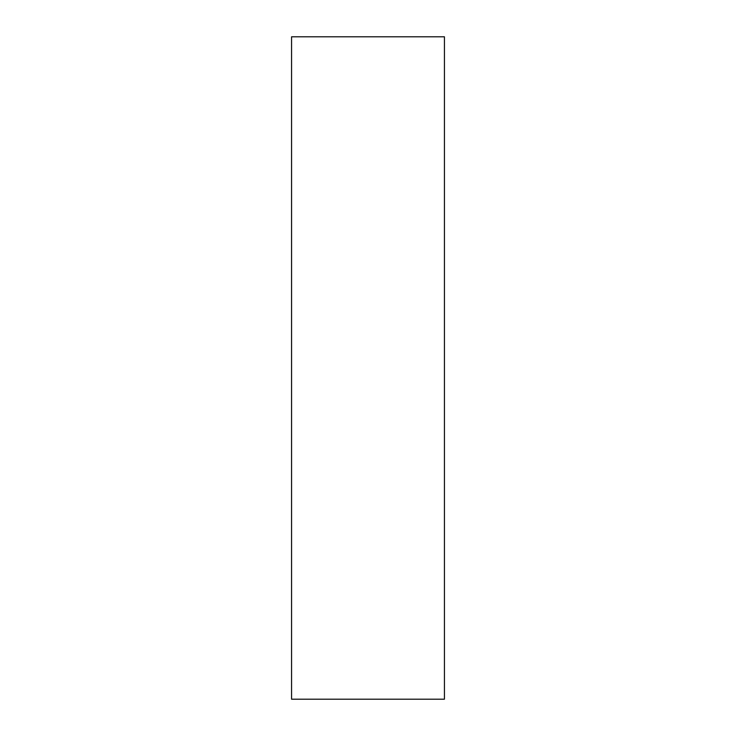 <?xml version="1.0" encoding="UTF-8"?>
<svg xmlns="http://www.w3.org/2000/svg" width="736" height="736" viewBox="0 0 736 736"><rect width="100%" height="100%" fill="white"/><g stroke="black" fill="none" stroke-linecap="round" stroke-linejoin="round"><path stroke-width="1.1" d="M444.434 699.2L291.566 699.2L291.566 36.8L444.434 36.8L444.434 699.2"/></g></svg>
